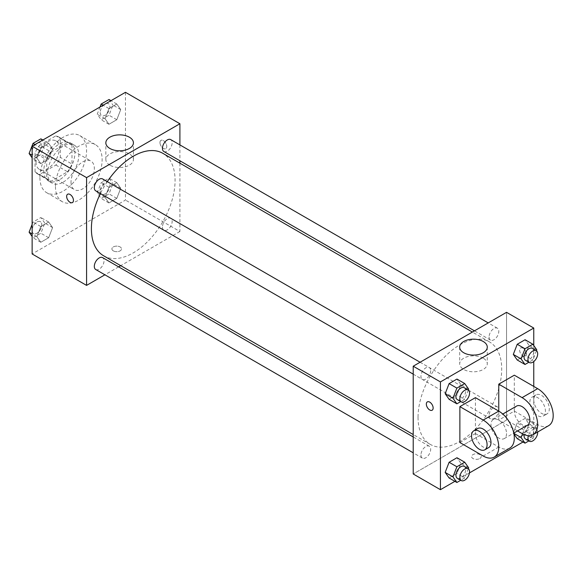 <?xml version="1.0" encoding="UTF-8"?>
<svg xmlns="http://www.w3.org/2000/svg" width="582" height="582" viewBox="0 0 582 582"><rect width="100%" height="100%" fill="white"/><g stroke="black" fill="none" stroke-linecap="round" stroke-linejoin="round"><path stroke-width="0.44" stroke-dasharray="2.91 2.18" d="M71.019 182.115A16.5 9.523 120 0 0 74.438 189.667A16.5 9.523 120 0 0 90.938 180.144A16.5 9.523 120 0 0 90.938 161.09A16.5 9.523 120 0 0 78.221 165.514A16.5 9.523 120 0 0 71.019 182.115M36.026 161.912A16.5 9.523 120 0 0 39.438 169.464A16.5 9.523 120 0 0 55.937 159.941A16.5 9.523 120 0 0 55.937 140.888A16.5 9.523 120 0 0 43.228 145.311A16.5 9.523 120 0 0 36.026 161.912M39.503 145.311L55.872 135.861A21.294 12.295 120 0 1 58.338 136.734A21.294 12.295 120 0 1 60.324 138.429L60.324 157.329A21.294 12.295 120 0 1 55.872 165.041L39.503 174.491A21.294 12.295 120 0 1 37.044 173.618A21.294 12.295 120 0 1 35.051 171.923L35.051 153.022A21.294 12.295 120 0 1 39.503 145.311L51.172 152.04L67.541 142.59L55.872 135.861M55.872 165.041L67.541 171.777L51.172 181.228L39.503 174.491M35.051 171.923L46.72 178.659L46.72 159.759L35.051 153.022M46.72 178.659A21.294 12.295 120 0 0 48.706 180.355A21.294 12.295 120 0 0 51.172 181.228M67.541 171.777A21.294 12.295 120 0 0 71.993 164.066L60.324 157.329M67.541 142.59A21.294 12.295 120 0 1 70 143.47A21.294 12.295 120 0 1 71.993 145.165L71.993 164.066M51.172 152.04A21.294 12.295 120 0 0 46.72 159.759M59.357 179.874A22 12.702 -60 0 1 48.357 180.958A22 12.702 -60 0 1 48.357 155.561A22 12.702 -60 0 1 70.357 142.859A22 12.702 -60 0 1 73.725 160.487A22 12.702 -60 0 1 59.357 179.874M63.242 182.115A22 12.702 120 0 0 77.617 162.734A22 12.702 120 0 0 74.241 145.107A22 12.702 120 0 0 57.291 151A22 12.702 120 0 0 47.688 173.138A22 12.702 120 0 0 52.249 183.206A22 12.702 120 0 0 63.242 182.115M71.993 145.165L60.324 138.429M39.911 177.626A32.992 19.053 120 0 0 46.749 192.729A32.992 19.053 120 0 0 79.741 173.683A32.992 19.053 120 0 0 79.741 135.584A32.992 19.053 120 0 0 54.315 144.423A32.992 19.053 120 0 0 39.911 177.626M55.465 186.604A32.992 19.053 120 0 0 62.303 201.714A32.992 19.053 120 0 0 95.295 182.661A32.992 19.053 120 0 0 95.295 144.562A32.992 19.053 120 0 0 69.869 153.401A32.992 19.053 120 0 0 55.465 186.604M120.721 188.27L116.793 198.389L108.936 202.929L105.007 197.342L108.936 187.215L116.793 182.675L120.721 188.27L116.793 198.389L108.936 202.929L105.007 197.342L108.936 187.215L116.793 182.675L120.721 188.27L112.944 183.774L109.016 193.901L101.159 198.44L97.23 192.853L101.159 182.726L109.016 178.187L112.944 183.774M120.721 109.598L116.793 119.725L108.936 124.264L105.007 118.67L108.936 108.55L116.793 104.011L120.721 109.598L116.793 119.725L108.936 124.264L105.007 118.67L108.936 108.55L116.793 104.011L120.721 109.598L112.944 105.109L109.016 115.236L101.159 119.776L97.23 114.181L100.009 107.008M125.457 92.312L125.457 200.077L32.134 253.956M52.591 227.598L48.662 237.725L40.805 242.265L36.877 236.67L40.805 226.543L48.662 222.011L52.591 227.598L48.662 237.725L40.805 242.265L36.877 236.67L40.805 226.543L48.662 222.011L52.591 227.598L44.814 223.11L40.886 233.237L33.029 237.769L32.134 236.503M52.591 148.934L48.662 159.061L40.805 163.593L36.877 158.006L40.805 147.879L48.662 143.347L52.591 148.934L48.662 159.061L40.805 163.593L36.877 158.006L40.805 147.879L48.662 143.347L52.591 148.934L44.814 144.445L40.886 154.572L33.029 159.104L32.134 157.838M179.903 163.178L179.903 231.505L125.457 200.077M179.903 231.505L120.729 265.668M118.648 266.869L104.898 274.806M113.308 250.871A4.809 2.779 0 0 0 118.553 251.475A4.809 2.779 0 0 0 121.522 248.907A4.809 2.779 0 0 0 116.713 246.128A4.809 2.779 0 0 0 111.904 248.907A4.809 2.779 0 0 0 113.308 250.871A4.809 2.779 0 0 0 118.553 251.468A4.809 2.779 0 0 0 121.522 248.907A4.809 2.779 0 0 0 116.713 246.128A4.809 2.779 0 0 0 111.904 248.907A4.809 2.779 0 0 0 113.308 250.871M103.654 255.811A59.175 34.163 120 0 0 162.822 221.647A59.175 34.163 120 0 0 162.822 153.321M107.292 181.649A59.175 34.163 120 0 0 100.417 193.551M179.903 144.903L179.903 160.778M163.862 151.516A6.875 3.972 120 0 0 170.737 147.552A6.875 3.972 120 0 0 170.737 139.615M162.443 227.038A6.875 3.972 120 0 0 163.862 230.188A6.875 3.972 120 0 0 170.737 226.216A6.875 3.972 120 0 0 170.737 218.279A6.875 3.972 120 0 0 165.441 220.12A6.875 3.972 120 0 0 162.443 227.038M95.739 269.517A6.875 3.972 120 0 0 102.614 265.552A6.875 3.972 120 0 0 102.614 257.615M102.614 178.943A6.875 3.972 -60 0 1 104.032 182.093A6.875 3.972 -60 0 1 101.035 189.012A6.875 3.972 -60 0 1 95.739 190.852M159.97 142.546A4.809 2.779 -120 0 0 162.072 147.392A4.809 2.779 -120 0 0 165.783 148.679A4.809 2.779 -120 0 0 165.783 143.121A4.809 2.779 -120 0 0 160.967 140.349A4.809 2.779 -120 0 0 159.97 142.546A4.809 2.779 -120 0 0 162.072 147.392A4.809 2.779 -120 0 0 165.775 148.679A4.809 2.779 -120 0 0 165.775 143.128A4.809 2.779 -120 0 0 160.967 140.349A4.809 2.779 -120 0 0 159.97 142.554M67.65 194.228L67.643 194.228A4.809 2.779 60 0 1 67.65 194.228A4.809 2.779 60 0 1 71.353 195.516A4.809 2.779 60 0 1 73.456 200.353A4.809 2.779 60 0 1 72.459 202.558L72.459 202.558M109.874 165.164A13.793 7.966 180 0 1 105.837 159.533A13.793 7.966 180 0 1 119.63 151.567A13.793 7.966 180 0 1 133.424 159.533A13.793 7.966 180 0 1 124.904 166.889A13.793 7.966 180 0 1 109.874 165.164M418.036 417.309A59.175 34.163 120 0 0 430.287 444.393A59.175 34.163 120 0 0 489.462 410.23A59.175 34.163 120 0 0 489.462 341.903A59.175 34.163 120 0 0 443.862 357.755A59.175 34.163 120 0 0 418.036 417.309M430.673 370.676A6.875 3.972 -60 0 1 427.668 377.594A6.875 3.972 -60 0 1 422.372 379.435A6.875 3.972 -60 0 1 422.372 371.498A6.875 3.972 -60 0 1 429.247 367.526A6.875 3.972 -60 0 1 430.673 370.676M489.076 415.621A6.875 3.972 120 0 0 490.502 418.771A6.875 3.972 120 0 0 497.377 414.799A6.875 3.972 120 0 0 497.377 406.862A6.875 3.972 120 0 0 492.081 408.702A6.875 3.972 120 0 0 489.076 415.621M420.953 454.957A6.875 3.972 120 0 0 422.372 458.099A6.875 3.972 120 0 0 429.247 454.135A6.875 3.972 120 0 0 429.247 446.198A6.875 3.972 120 0 0 423.951 448.038A6.875 3.972 120 0 0 420.953 454.957M489.076 336.956A6.875 3.972 120 0 0 490.502 340.099A6.875 3.972 120 0 0 497.377 336.134A6.875 3.972 120 0 0 497.377 328.197A6.875 3.972 120 0 0 492.081 330.038A6.875 3.972 120 0 0 489.076 336.956M506.536 420.088L413.213 473.974L506.536 420.088L506.536 312.33L506.536 420.088L533.759 435.802L523.022 442M40.886 138.851L44.814 144.445M32.097 151.786A6.875 3.972 120 0 0 33.523 154.936A6.875 3.972 120 0 0 40.398 150.964A6.875 3.972 120 0 0 40.398 143.026A6.875 3.972 120 0 0 35.095 144.867A6.875 3.972 120 0 0 32.097 151.786M48.662 159.061L40.886 154.572M40.805 163.593L33.029 159.104M36.877 158.006L32.134 155.27M40.805 147.879L35.015 144.532M48.662 143.347L42.872 140M32.068 151.771A6.875 3.972 120 0 0 33.487 154.914A6.875 3.972 120 0 0 40.362 150.949A6.875 3.972 120 0 0 40.362 143.005A6.875 3.972 120 0 0 35.066 144.853A6.875 3.972 120 0 0 32.068 151.771M109.016 99.522L112.944 105.109M100.22 112.45A6.875 3.972 120 0 0 101.646 115.6A6.875 3.972 120 0 0 108.521 111.628A6.875 3.972 120 0 0 108.521 103.691A6.875 3.972 120 0 0 103.225 105.538A6.875 3.972 120 0 0 100.22 112.45M116.793 119.725L109.016 115.236M108.936 124.264L101.159 119.776M105.007 118.67L97.23 114.181M108.936 108.55L103.138 105.204M116.793 104.011L110.995 100.664M100.191 112.435A6.875 3.972 120 0 0 101.617 115.585A6.875 3.972 120 0 0 108.492 111.613A6.875 3.972 120 0 0 108.492 103.676A6.875 3.972 120 0 0 103.196 105.517A6.875 3.972 120 0 0 100.191 112.435M32.134 224.361L33.029 222.055L40.886 217.523L44.814 223.11M32.097 230.45A6.875 3.972 120 0 0 33.523 233.6A6.875 3.972 120 0 0 40.398 229.628A6.875 3.972 120 0 0 40.398 221.691A6.875 3.972 120 0 0 35.095 223.532A6.875 3.972 120 0 0 32.097 230.45A6.875 3.972 120 0 0 33.487 233.578A6.875 3.972 120 0 0 40.362 229.614A6.875 3.972 120 0 0 40.362 221.677A6.875 3.972 120 0 0 35.066 223.517A6.875 3.972 120 0 0 32.068 230.436M48.662 237.725L40.886 233.237M40.805 242.265L33.029 237.769M36.877 236.67L32.134 233.935M40.805 226.543L33.029 222.055M48.662 222.011L40.886 217.523M100.22 191.122A6.875 3.972 120 0 0 101.646 194.264A6.875 3.972 120 0 0 108.521 190.299A6.875 3.972 120 0 0 108.521 182.362A6.875 3.972 120 0 0 103.225 184.203A6.875 3.972 120 0 0 100.22 191.122M116.793 198.389L109.016 193.901M108.936 202.929L101.159 198.44M105.007 197.342L97.23 192.853M108.936 187.215L101.159 182.726M116.793 182.675L109.016 178.187M100.191 191.1A6.875 3.972 120 0 0 101.617 194.25A6.875 3.972 120 0 0 108.492 190.278A6.875 3.972 120 0 0 108.492 182.341A6.875 3.972 120 0 0 103.196 184.181A6.875 3.972 120 0 0 100.191 191.1M468.299 390.086L464.734 399.274L460.74 401.587M457.372 399.638A6.875 3.972 120 0 0 464.247 395.673A6.875 3.972 120 0 0 464.247 387.736M468.663 389.147L460.886 384.658L456.957 394.785L449.1 399.325L456.957 394.785L464.734 399.274M460.886 384.658L456.957 379.071L460.886 384.658L456.957 394.785M536.429 350.757L532.865 359.945L528.863 362.251M525.495 360.309A6.875 3.972 120 0 0 532.37 356.337A6.875 3.972 120 0 0 532.37 348.4M536.793 349.818L529.016 345.33L525.088 355.457L517.231 359.989L525.088 355.457L532.865 359.945M529.016 345.33L525.088 339.735L529.016 345.33L525.088 355.457M468.299 468.75L464.734 477.946L460.74 480.252M457.372 478.309A6.875 3.972 120 0 0 464.247 474.337A6.875 3.972 120 0 0 464.247 466.4M468.663 467.819L460.886 463.33L456.957 473.45L449.1 477.989L456.957 473.45L464.734 477.946M460.886 463.33L456.957 457.736L460.886 463.33L456.957 473.45M522.534 433.808L525.008 427.428L532.865 422.896L536.793 428.483L532.865 438.61L528.863 440.916M525.495 438.974A6.875 3.972 120 0 0 532.37 435.009A6.875 3.972 120 0 0 532.37 427.064A6.875 3.972 120 0 0 527.554 428.439A6.875 3.972 120 0 0 524.178 434.601M536.793 428.483L529.016 423.994L525.088 434.121L517.231 438.653L525.088 434.121L532.865 438.61M513.841 433.379L513.302 433.066L513.95 433.997L513.302 433.066L517.231 422.939L525.088 418.407L529.016 423.994L525.088 434.121M525.008 427.428L517.231 422.939L525.088 418.407L529.016 423.994M532.865 422.896L525.088 418.407M537.666 432.004A6.875 3.972 120 0 0 536.262 429.312A6.875 3.972 120 0 0 528.347 435.656M432.142 410.223L432.142 410.223A4.809 2.779 -120 0 0 432.142 404.665A4.809 2.779 -120 0 0 427.334 401.886L427.334 401.886M483.235 358.199A13.793 7.966 0 0 0 468.204 356.468A13.793 7.966 0 0 0 459.693 363.83A13.793 7.966 0 0 0 473.486 371.789A13.793 7.966 0 0 0 487.279 363.83A13.793 7.966 0 0 0 483.235 358.199M523.058 348.247A4.809 2.779 -120 0 0 520.657 348.007A4.809 2.779 -120 0 0 520.657 353.565A4.809 2.779 -120 0 0 525.466 356.344A4.809 2.779 -120 0 0 526.208 352.488A4.809 2.779 -120 0 0 523.058 348.247A4.809 2.779 60 0 1 526.201 352.488A4.809 2.779 60 0 1 525.466 356.344A4.809 2.779 60 0 1 520.65 353.565A4.809 2.779 60 0 1 520.65 348.007A4.809 2.779 60 0 1 523.058 348.247M533.759 345.497L533.759 361.567M533.759 386.412L533.759 435.802M479.801 458.536A4.809 2.779 0 0 0 481.212 456.572A4.809 2.779 0 0 0 476.396 453.793A4.809 2.779 0 0 0 471.587 456.572A4.809 2.779 0 0 0 474.556 459.14A4.809 2.779 0 0 0 479.801 458.536A4.809 2.779 180 0 1 474.556 459.133A4.809 2.779 180 0 1 471.587 456.564A4.809 2.779 180 0 1 476.396 453.785A4.809 2.779 180 0 1 481.212 456.564A4.809 2.779 180 0 1 479.801 458.529M469.463 472.919L454.898 481.336M513.302 433.066L517.231 422.939M548.644 425.668A22 12.702 60 0 1 537.644 424.576L514.313 411.11L498.759 420.088L498.759 411.11M514.313 411.11L514.313 375.186M459.875 442.538L475.429 433.561L475.429 397.637M506.536 433.561A11 6.351 60 0 1 504.259 438.595A11 6.351 60 0 1 493.26 432.244A11 6.351 60 0 1 493.26 419.542A11 6.351 60 0 1 501.735 422.488A11 6.351 60 0 1 506.536 433.561M475.429 433.561L498.759 447.027A22 12.702 -120 0 0 509.759 448.118M527.59 425.122A11 6.351 60 0 1 516.59 418.771A11 6.351 60 0 1 516.59 406.076M517.536 430.927L498.759 420.088M488.705 447.573A11 6.351 60 0 1 477.706 441.221A11 6.351 60 0 1 477.706 428.527M529.867 402.126A11 6.351 60 0 1 532.144 397.091A11 6.351 60 0 1 543.144 403.442A11 6.351 60 0 1 543.144 416.145A11 6.351 60 0 1 534.669 413.198A11 6.351 60 0 1 529.867 402.126M533.759 399.885A11 6.351 -120 0 0 538.554 410.95A11 6.351 -120 0 0 547.029 413.897A11 6.351 -120 0 0 547.029 401.202A11 6.351 -120 0 0 536.037 394.851A11 6.351 -120 0 0 533.759 399.885M498.759 447.027L483.206 456.012M537.644 424.576L522.09 433.561M39.438 169.464L74.438 189.667M55.937 140.888L90.938 161.09M74.241 145.107L70.357 142.859M52.249 183.206L48.357 180.958M70 143.47L58.338 136.734M48.706 180.355L37.044 173.618M95.295 144.562L79.741 135.584M62.303 201.714L46.749 192.729M133.424 159.533L133.424 142.83M105.837 159.533L105.837 142.83M489.462 341.903L472.38 332.046M430.287 444.393L413.213 434.536M413.213 374.146L422.372 379.435M420.088 362.237L429.247 367.526M497.377 406.862L170.737 218.279M490.502 418.771L163.862 230.188M429.247 446.198L413.213 436.937M422.372 458.099L413.213 452.811M497.377 328.197L488.211 322.908M490.502 340.099L474.468 330.845M536.262 429.312L532.37 427.064M459.693 347.127L459.693 363.83M487.279 347.127L487.279 363.83M504.259 438.595L513.782 433.095M493.26 419.542L502.783 414.042M536.037 394.851L532.144 397.091M547.029 413.897L543.144 416.145"/><path stroke-width="0.87" d="M104.898 274.806L86.573 285.391L32.134 253.956L32.134 146.198L125.457 92.312L179.903 123.748L179.903 144.903M120.729 265.668L118.648 266.869M100.417 193.551A59.175 34.163 120 0 0 91.396 228.726A59.175 34.163 120 0 0 103.654 255.811L413.213 434.536M472.38 332.046L162.822 153.321A59.175 34.163 120 0 0 107.292 181.649M179.903 160.778L179.903 163.178M86.573 285.391L86.573 177.626L179.903 123.748M488.211 322.908L170.737 139.615A6.875 3.972 120 0 0 165.441 141.455A6.875 3.972 120 0 0 162.443 148.374A6.875 3.972 120 0 0 163.862 151.516L474.468 330.845M413.213 436.937L102.614 257.615A6.875 3.972 120 0 0 97.31 259.456A6.875 3.972 120 0 0 94.313 266.374A6.875 3.972 120 0 0 95.739 269.517L413.213 452.811M413.213 374.146L95.739 190.852A6.875 3.972 -60 0 1 95.739 182.915A6.875 3.972 -60 0 1 102.614 178.943L420.088 362.237M86.573 177.626L32.134 146.198M109.874 148.461A13.793 7.966 180 0 1 105.837 142.83A13.793 7.966 180 0 1 119.63 134.864A13.793 7.966 180 0 1 133.424 142.83A13.793 7.966 180 0 1 124.904 150.185A13.793 7.966 180 0 1 109.874 148.461M73.456 200.361A4.809 2.779 60 0 1 72.459 202.558A4.809 2.779 60 0 1 67.643 199.786A4.809 2.779 60 0 1 67.643 194.228A4.809 2.779 60 0 1 71.353 195.516A4.809 2.779 60 0 1 73.456 200.361M72.459 202.558A4.809 2.779 60 0 1 67.65 199.779A4.809 2.779 60 0 1 67.643 194.228M454.898 481.336L440.428 489.688L413.213 473.974L413.213 366.209L506.536 312.33L533.759 328.044L533.759 345.497M32.134 157.838L29.1 153.517L33.029 143.39L40.886 138.851L42.872 140M32.134 155.27L29.1 153.517M35.015 144.532L33.029 143.39M100.009 107.008L101.159 104.054L109.016 99.522L110.995 100.664M103.138 105.204L101.159 104.054M32.134 236.503L29.1 232.182L32.134 224.361M32.134 233.935L29.1 232.182M460.74 401.587L456.877 403.813L452.949 398.226L456.877 388.099L464.734 383.56L468.663 389.147L468.299 390.086M468.132 389.976L464.247 387.736A6.875 3.972 120 0 0 458.951 389.576A6.875 3.972 120 0 0 455.946 396.495A6.875 3.972 120 0 0 457.372 399.638L461.257 401.886A6.875 3.972 120 0 0 468.132 397.913A6.875 3.972 120 0 0 468.132 389.976A6.875 3.972 120 0 0 462.836 391.817A6.875 3.972 120 0 0 459.838 398.735A6.875 3.972 120 0 0 461.257 401.886M456.877 403.813L449.1 399.325L445.172 393.73L449.1 383.611L456.957 379.071L464.734 383.56M452.949 398.226L445.172 393.73L449.1 383.611L456.957 379.071M456.877 388.099L449.1 383.611M528.863 362.251L525.008 364.478L521.079 358.89L525.008 348.764L532.865 344.231L536.793 349.818L536.429 350.757M536.262 350.648L532.37 348.4A6.875 3.972 120 0 0 527.074 350.24A6.875 3.972 120 0 0 524.076 357.159A6.875 3.972 120 0 0 525.495 360.309L529.387 362.55A6.875 3.972 120 0 0 536.262 358.585A6.875 3.972 120 0 0 536.262 350.648A6.875 3.972 120 0 0 530.966 352.488A6.875 3.972 120 0 0 527.961 359.407A6.875 3.972 120 0 0 529.387 362.55M525.008 364.478L517.231 359.989L513.302 354.402L517.231 344.275L525.088 339.735L532.865 344.231M521.079 358.89L513.302 354.402L517.231 344.275L525.088 339.735M525.008 348.764L517.231 344.275M460.74 480.252L456.877 482.478L452.949 476.891L456.877 466.764L464.734 462.224L468.663 467.819L468.299 468.75M468.132 468.648L464.247 466.4A6.875 3.972 120 0 0 458.951 468.241A6.875 3.972 120 0 0 455.946 475.159A6.875 3.972 120 0 0 457.372 478.309L461.257 480.55A6.875 3.972 120 0 0 468.132 476.585A6.875 3.972 120 0 0 468.132 468.648A6.875 3.972 120 0 0 462.836 470.489A6.875 3.972 120 0 0 459.838 477.407A6.875 3.972 120 0 0 461.257 480.55M456.877 482.478L449.1 477.989L445.172 472.402L449.1 462.275L456.957 457.736L464.734 462.224M452.949 476.891L445.172 472.402L449.1 462.275L456.957 457.736M456.877 466.764L449.1 462.275M528.863 440.916L525.008 443.149L521.079 437.555L522.534 433.808M524.178 434.601A6.875 3.972 120 0 0 524.076 435.823A6.875 3.972 120 0 0 525.495 438.974L529.387 441.221A6.875 3.972 120 0 0 534.865 439.177A6.875 3.972 120 0 0 537.666 432.004M525.008 443.149L517.231 438.653L513.95 433.997L517.231 438.653M521.079 437.555L513.841 433.379M528.347 435.656A6.875 3.972 120 0 0 527.961 438.071A6.875 3.972 120 0 0 529.387 441.221M429.742 409.983A4.809 2.779 -120 0 0 432.142 410.223A4.809 2.779 60 0 1 429.734 409.983A4.809 2.779 60 0 1 426.591 405.741A4.809 2.779 60 0 1 427.334 401.886A4.809 2.779 -120 0 0 426.599 405.741A4.809 2.779 -120 0 0 429.742 409.983M427.334 401.886A4.809 2.779 60 0 1 432.142 404.665A4.809 2.779 60 0 1 432.142 410.223M440.428 489.688L440.428 381.923L413.213 366.209L506.536 312.33M413.213 473.974L413.213 366.209M483.235 341.496A13.793 7.966 180 0 1 487.279 347.127A13.793 7.966 180 0 1 473.486 355.085A13.793 7.966 180 0 1 459.693 347.127A13.793 7.966 180 0 1 468.204 339.772A13.793 7.966 180 0 1 483.235 341.496M440.428 381.923L533.759 328.044M533.759 361.567L533.759 386.412M523.022 442L469.463 472.919M517.231 359.989L513.302 354.402M449.1 399.325L445.172 393.73M449.1 477.989L445.172 472.402M459.875 406.622L483.206 420.088A22 12.702 60 0 1 497.574 439.475A22 12.702 60 0 1 494.205 457.096A22 12.702 60 0 1 483.206 456.012L459.875 442.538L459.875 406.622L475.429 397.637L498.759 411.11L498.759 384.171L514.313 375.186L537.644 388.66A22 12.702 60 0 1 552.012 408.04A22 12.702 60 0 1 548.644 425.668L533.09 434.652A22 12.702 60 0 1 522.09 433.561L517.536 430.927M494.205 457.096L509.759 448.118A22 12.702 -120 0 0 513.128 430.491A22 12.702 -120 0 0 498.759 411.11L483.206 420.088M502.783 414.042L516.59 406.076A11 6.351 60 0 1 525.066 409.022A11 6.351 60 0 1 529.867 420.088A11 6.351 60 0 1 527.59 425.122L513.782 433.095M537.644 388.66L522.09 397.637L498.759 384.171M522.09 397.637A22 12.702 60 0 1 536.458 417.025A22 12.702 60 0 1 533.09 434.652M473.821 430.767L477.706 428.527A11 6.351 60 0 1 486.181 431.473A11 6.351 60 0 1 490.982 442.538A11 6.351 60 0 1 488.705 447.573L484.813 449.821A11 6.351 60 0 1 473.821 443.469A11 6.351 60 0 1 473.821 430.767A11 6.351 60 0 1 482.296 433.714A11 6.351 60 0 1 487.09 444.786A11 6.351 60 0 1 484.813 449.821"/></g></svg>

